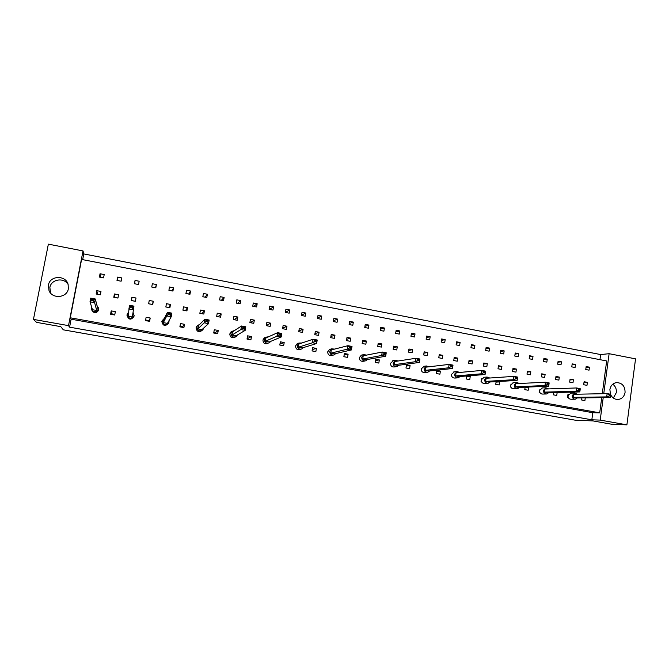 <?xml version="1.0" encoding="UTF-8"?>
<svg xmlns="http://www.w3.org/2000/svg" width="669" height="669" viewBox="0 0 669 669"><rect width="100%" height="100%" fill="white"/><g stroke="black" fill="none" stroke-linecap="round" stroke-linejoin="round"><path stroke-width="1" d="M610.78 394.978C612.503 398.072 614.978 399.56 618.223 399.46C621.994 398.866 624.277 396.516 625.072 392.419C625.055 386.13 622.195 382.852 616.5 382.584C612.854 383.262 610.646 385.595 609.885 389.592L610.446 394.225M613.339 398.038L616.341 392.603C616.659 389.057 615.472 386.256 612.779 384.198M48.411 285.119L49.013 290.605C52.333 299.336 67.051 297.922 68.33 288.824L68.121 284.434C65.813 274.892 49.832 275.385 48.411 285.119M68.129 284.484C63.973 277.125 51.095 279.19 49.874 287.469L50.551 293.047M247.112 338.489L247.438 339.15M213.812 332.426L215.301 332.694L215.201 333.279M179.986 326.263L182.57 326.731L182.461 327.317M145.616 319.999L149.321 320.677L149.212 321.271M111.422 314.388L111.539 313.794L114.842 314.397M249.888 322.558L250.306 322.701M233.347 319.481L234.284 319.715M216.672 316.378L218.144 316.713M199.864 313.251L201.879 313.686M182.93 310.098L185.489 310.642M165.853 306.92L168.973 307.564M148.635 303.718L152.331 304.47M131.576 300.607L135.397 301.251M114.633 297.454L117.945 298.006M97.565 294.276L100.342 294.728M603.747 393.69L609.116 353.7L635.55 358.86L626.895 424.848L611.366 424.188L592.851 420.901L575.608 420.257L63.312 329.825L60.779 326.648L36.569 322.358L33.45 319.397L68.514 325.627L83.023 250.925L48.36 244.152L33.45 319.397M591.831 419.806L592.793 412.714L71.123 319.197L69.576 327.166L591.831 419.806L600.202 420.099L603.212 397.645M600.202 420.099L626.895 424.848M599.959 359.663L600.645 354.562L83.784 253.927L83.023 250.925M600.645 354.562L609.116 353.7M69.576 327.166L68.514 325.627M71.123 319.197L70.278 317.792L81.601 259.438L606.674 360.959L602.276 393.715M83.784 253.927L82.672 259.647M592.793 412.714L599.708 412.848L601.749 397.662M570.08 379.114L569.662 382.116L572.982 382.735L573.4 379.733L570.08 379.114M572.179 363.877L571.769 366.871L575.081 367.498L575.491 364.505L572.179 363.877M568.499 394.392L567.964 394.401L567.546 397.419L568.307 397.553M581.888 397.896L581.604 399.978L584.907 400.58L585.275 397.854M584.087 381.731L583.686 384.725L586.981 385.344L587.39 382.35L584.087 381.731M586.161 366.545L585.76 369.531L589.046 370.158L589.456 367.172L586.161 366.545M599.708 412.848L70.278 317.792M553.715 392.586L553.397 394.844L556.75 395.454L557.16 392.494M540 389.199L539.139 392.243L539.808 392.369M525.132 387.167L524.78 389.634L528.176 390.253L528.61 387.209L527.799 387.058M511.083 383.922L510.313 387L510.89 387.108M496.13 381.631L495.737 384.349L499.191 384.976L499.634 381.907L497.644 381.547M481.73 378.579L481.421 379.198M481.228 380.527L481.053 381.673L481.538 381.765M466.711 375.97L466.268 378.98L469.772 379.616L470.232 376.53L467.029 375.945M451.483 375.493L451.751 376.338M436.824 370.425L436.347 373.536L439.909 374.18L440.378 371.078L436.824 370.425M421.303 370.266L421.512 370.835M406.476 364.881L405.983 368.009L409.595 368.669L410.08 365.542L406.476 364.881M375.66 359.245L375.158 362.397L378.821 363.066L379.323 359.914L375.66 359.245M344.376 353.525L343.858 356.702L347.579 357.38L348.097 354.202L344.376 353.525M312.607 347.713L312.072 350.916L315.852 351.601L316.387 348.407L312.607 347.713M280.344 341.817L279.801 345.037L283.639 345.739L284.183 342.52L280.344 341.817M247.58 335.83L247.012 339.074L250.917 339.777L251.477 336.54L247.58 335.83M214.297 329.742L213.712 333.011L217.676 333.731L218.253 330.469L214.297 329.742M180.479 323.562L179.877 326.848L183.9 327.584L184.502 324.298L180.479 323.562M146.118 317.282L145.508 320.593L149.597 321.337L150.207 318.026L146.118 317.282M111.205 310.893L110.569 314.238L114.725 314.99L115.361 311.654L111.205 310.893L111.539 313.794M558.097 361.185L557.678 364.187L561.015 364.822L561.433 361.82L558.097 361.185M543.905 358.475L543.487 361.494L546.849 362.13L547.267 359.119L543.905 358.475M529.622 355.749L529.187 358.776L532.574 359.42L533.001 356.393L529.622 355.749M515.222 352.998L514.787 356.042L518.199 356.686L518.634 353.65L515.222 352.998M500.721 350.23L500.278 353.282L503.715 353.934L504.158 350.891L500.721 350.23M486.112 347.445L485.661 350.506L489.123 351.158L489.574 348.106L486.112 347.445M471.394 344.635L470.943 347.704L474.43 348.365L474.881 345.304L471.394 344.635M456.567 341.809L456.107 344.886L459.62 345.555L460.08 342.478L456.567 341.809M441.632 338.957L441.164 342.043L444.701 342.72L445.169 339.635L441.632 338.957M426.588 336.081L426.111 339.183L429.674 339.86L430.15 336.766L426.588 336.081M411.427 333.187L410.942 336.298L414.529 336.984L415.014 333.873L411.427 333.187M396.148 330.277L395.655 333.396L399.276 334.082L399.769 330.963L396.148 330.277M380.761 327.333L380.26 330.469L383.906 331.163L384.407 328.027L380.761 327.333M365.249 324.373L364.739 327.517L368.418 328.211L368.92 325.075L365.249 324.373M349.619 321.396L349.109 324.549L352.814 325.251L353.324 322.098L349.619 321.396M333.873 318.385L333.354 321.546L337.084 322.257L337.602 319.096L333.873 318.385M318.009 315.358L317.482 318.536L321.237 319.247L321.764 316.077L318.009 315.358M302.02 312.306L301.476 315.492L305.273 316.211L305.808 313.025L302.02 312.306M285.906 309.229L285.362 312.431L289.175 313.151L289.719 309.956L285.906 309.229M269.666 306.134L269.114 309.337L272.96 310.073L273.512 306.862L269.666 306.134M253.3 303.007L252.74 306.226L256.62 306.962L257.172 303.743L253.3 303.007M236.801 299.854L236.232 303.09L240.146 303.835L240.715 300.607L236.801 299.854M220.176 296.685L219.599 299.929L223.538 300.674L224.115 297.437L220.176 296.685M203.426 293.49L202.832 296.743L206.805 297.496L207.39 294.243L203.426 293.49M186.534 290.262L185.94 293.532L189.946 294.293L190.531 291.023L186.534 290.262M169.508 287.009L168.906 290.287L172.945 291.057L173.547 287.787L169.508 287.009M152.348 283.74L151.738 287.026L155.81 287.804L156.412 284.517L152.348 283.74M135.054 280.436L134.436 283.74L138.533 284.517L139.152 281.223L135.054 280.436L134.695 283.79M117.619 277.108L116.983 280.42L121.122 281.206L121.75 277.894L117.619 277.108L117.727 280.562M100.041 273.755L99.397 277.083L103.57 277.869L104.205 274.549L100.041 273.755L100.634 277.317M555.964 376.471L555.538 379.49L558.883 380.109L559.301 377.099L555.964 376.471M541.739 373.82L541.313 376.848L544.683 377.475L545.11 374.448L541.739 373.82M527.423 371.144L526.988 374.18L530.383 374.807L530.81 371.772L527.423 371.144M512.989 368.443L512.554 371.496L515.966 372.131L516.409 369.087L512.989 368.443M498.455 365.734L498.012 368.786L501.457 369.43L501.901 366.369L498.455 365.734M483.812 362.991L483.361 366.06L486.831 366.704L487.283 363.643L483.812 362.991M469.069 360.24L468.609 363.317L472.105 363.969L472.557 360.892L469.069 360.24M454.209 357.463L453.741 360.549L457.262 361.201L457.73 358.116L454.209 357.463M439.232 354.662L438.764 357.764L442.309 358.425L442.778 355.323L439.232 354.662M424.154 351.844L423.669 354.955L427.248 355.624L427.725 352.513L424.154 351.844M408.951 349.009L408.466 352.128L412.071 352.797L412.556 349.678L408.951 349.009M393.64 346.149L393.146 349.277L396.776 349.954L397.269 346.826L393.64 346.149M378.211 343.264L377.709 346.4L381.372 347.086L381.865 343.941L378.211 343.264M362.665 340.354L362.163 343.506L365.843 344.192L366.353 341.048L362.665 340.354M347.002 337.427L346.492 340.596L350.196 341.282L350.715 338.121L347.002 337.427M331.222 334.483L330.695 337.653L334.433 338.355L334.96 335.177L331.222 334.483M315.316 331.506L314.781 334.692L318.553 335.395L319.08 332.209L315.316 331.506M299.286 328.512L298.742 331.707L302.547 332.418L303.082 329.223L299.286 328.512M283.129 325.494L282.586 328.705L286.416 329.416L286.959 326.213L283.129 325.494M266.847 322.45L266.295 325.669L270.151 326.388L270.711 323.177L266.847 322.45M250.44 319.389L249.88 322.617L253.768 323.344L254.329 320.117L250.44 319.389M233.907 316.295L233.339 319.539L237.252 320.267L237.829 317.031L233.907 316.295M217.241 313.184L216.664 316.437L220.611 317.173L221.188 313.92L217.241 313.184M200.441 310.048L199.855 313.309L203.836 314.054L204.421 310.792L200.441 310.048M183.515 306.879L182.913 310.157L186.927 310.909L187.521 307.631L183.515 306.879M166.447 303.693L165.837 306.979L169.884 307.732L170.486 304.445L166.447 303.693M149.237 300.473L148.627 303.776L152.708 304.537L153.318 301.242L149.237 300.473M131.902 297.237L131.275 300.548L135.389 301.318L136.008 298.006L131.902 297.237L131.584 300.54M114.416 293.967L113.789 297.295L117.928 298.065L118.555 294.745L114.416 293.967L114.65 297.396M96.796 290.681L96.152 294.017L100.333 294.795L100.969 291.458L96.796 290.681L97.582 294.218M586.044 367.432L589.456 367.172M583.987 382.501L587.39 382.35M525.106 387.351L528.61 387.209M496.064 382.116L499.634 381.907M466.586 376.814L470.232 376.53M436.665 371.454L440.378 371.078M406.292 366.035L410.08 365.542M375.451 360.566L379.323 359.914M344.125 355.063L348.097 354.202M312.298 349.561L316.387 348.407M279.96 344.1L284.183 342.52M247.538 338.573L251.477 336.54M215.301 332.694L218.253 330.469M182.57 326.731L184.502 324.298M149.321 320.677L150.207 318.026M572.054 364.797L575.491 364.505M557.963 362.146L561.433 361.82M543.763 359.479L547.267 359.119M529.472 356.803L533.001 356.393M515.063 354.102L518.634 353.65M500.554 351.384L504.158 350.891M485.937 348.649L489.574 348.106M471.21 345.906L474.881 345.304M456.367 343.147L460.08 342.478M441.423 340.37L445.169 339.635M426.354 337.586L430.15 336.766M411.176 334.784L415.014 333.873M395.881 331.975L399.769 330.963M380.469 329.165L384.407 328.027M364.931 326.338L368.92 325.075M349.277 323.52L353.324 322.098M333.497 320.702L337.602 319.096M317.583 317.9L321.764 316.077M301.543 315.124L305.808 313.025M285.37 312.381L289.719 309.956M269.507 309.413L273.512 306.862M253.584 306.385L257.172 303.743M237.545 303.341L240.715 300.607M221.38 300.264L224.115 297.437M205.099 297.17L207.39 294.243M188.683 294.051L190.531 291.023M172.142 290.906L173.547 287.787M155.476 287.737L156.412 284.517M569.963 379.908L573.4 379.733M555.847 377.308L559.301 377.099M541.622 374.682L545.11 374.448M527.289 372.048L530.81 371.772M512.855 369.397L516.409 369.087M498.313 366.721L501.901 366.369M483.662 364.036L487.283 363.643M468.902 361.335L472.557 360.892M454.034 358.617L457.73 358.116M439.048 355.883L442.778 355.323M423.954 353.14L427.725 352.513M408.742 350.38L412.556 349.678M393.414 347.612L397.269 346.826M377.96 344.836L381.865 343.941M362.397 342.051L366.353 341.048M346.701 339.267L350.715 338.121M330.887 336.482L334.96 335.177M314.948 333.706L319.08 332.209M298.876 330.946L303.082 329.223M282.669 328.211L286.959 326.213M266.321 325.535L270.711 323.177M250.315 322.634L254.329 320.117M234.292 319.657L237.829 317.031M218.153 316.654L221.188 313.92M201.887 313.627L204.421 310.792M185.497 310.575L187.521 307.631M168.981 307.506L170.486 304.445M152.34 304.403L153.318 301.242M577.205 394.217L574.679 393.046L572.196 395.613C572.187 397.879 573.216 399.075 575.29 399.209L577.322 397.946M570.908 393.129L568.023 395.68C568.006 397.93 569.035 399.117 571.083 399.251L574.863 399.217M573.116 397.344L606.699 396.901L610.287 397.562L576.477 397.955L573.116 397.344L573.534 394.292L607.143 393.615L610.722 394.284L610.805 395.237L609.367 394.978L609.242 395.897L610.68 396.157L610.805 395.237M609.242 395.897L606.699 396.901L607.143 393.615L609.367 394.978M610.287 397.562L610.68 396.157M567.546 397.419L568.24 397.411M548.505 388.906L545.929 387.786L543.462 390.362C543.454 392.67 544.516 393.882 546.648 393.982L548.672 392.711M542.434 387.911L539.523 390.487C539.515 392.77 540.569 393.966 542.676 394.074L546.18 393.991M544.382 392.109L576.084 391.265L579.73 391.934L547.802 392.728L544.382 392.109L544.817 389.032L576.544 387.961L580.182 388.63L580.165 389.584L578.702 389.316L578.576 390.244L580.04 390.512L580.165 389.584M578.576 390.244L576.084 391.265L576.544 387.961L578.702 389.316M579.73 391.934L580.04 390.512M539.139 392.243L539.749 392.235M519.37 383.513L516.744 382.451L514.294 385.035C514.294 387.393 515.389 388.605 517.589 388.681L519.587 387.384M513.533 382.618L510.606 385.202C510.598 387.543 511.685 388.748 513.859 388.814L517.078 388.697M515.23 386.791L544.984 385.545L548.68 386.222L518.701 387.426L515.23 386.791L515.674 383.697L545.452 382.208L549.149 382.894L549.032 383.839L547.551 383.563L547.418 384.499L548.906 384.767L549.032 383.839M547.418 384.499L544.984 385.545L545.452 382.208L547.551 383.563M548.68 386.222L548.906 384.767M510.313 387L510.832 386.975M489.783 378.027L487.107 377.04L484.699 379.624C484.699 382.041 485.828 383.262 488.102 383.287L490.076 381.982M484.197 377.249L481.254 379.85C481.254 382.242 482.382 383.454 484.632 383.479L487.542 383.32M485.644 381.397L486.095 378.278L513.859 376.371L517.614 377.065L517.137 380.418L489.156 382.041L485.644 381.397L513.374 379.724L513.859 376.371L515.899 377.717L515.757 378.654L517.271 378.938L517.405 377.993L515.899 377.717M517.271 378.938L517.137 380.418L513.374 379.724L515.757 378.654M517.405 377.993L517.614 377.065M481.053 381.673L481.488 381.648M459.737 372.449L457.011 371.554L454.644 374.13C454.652 376.614 455.832 377.843 458.181 377.818L460.121 376.496M454.41 371.797L451.466 374.414C451.475 376.873 452.645 378.085 454.97 378.06L457.571 377.86M455.597 375.919L456.074 372.784L481.755 370.434L485.569 371.144L485.075 374.515L459.168 376.572L455.597 375.919L481.254 373.812L481.755 370.434L483.72 371.772L483.578 372.725L485.117 373.009L485.251 372.056L483.72 371.772M485.117 373.009L485.075 374.515L481.254 373.812L483.578 372.725M485.251 372.056L485.569 371.144M429.214 366.771L426.429 365.985L424.138 368.56C424.163 371.119 425.392 372.349 427.826 372.248L429.707 370.919M424.163 366.269L421.227 368.895C421.253 371.429 422.465 372.65 424.882 372.549L427.157 372.315M425.108 370.358L425.593 367.197L449.116 364.404L453.005 365.123L452.487 368.519L428.729 371.019L425.108 370.358L448.606 367.808L449.116 364.404L451.015 365.734L450.873 366.696L452.428 366.98L452.579 366.027L451.015 365.734M452.428 366.98L452.487 368.519L448.606 367.808L450.873 366.696M452.579 366.027L453.005 365.123M398.197 360.984L395.362 360.348L393.163 362.899C393.205 365.55 394.493 366.779 397.035 366.595L398.841 365.249M393.439 360.65L390.529 363.292C390.571 365.918 391.85 367.139 394.367 366.947L396.282 366.696M394.141 364.714L394.643 361.536L415.951 358.266L419.898 359.002L419.363 362.422L397.821 365.391L394.141 364.714L415.416 361.695L415.951 358.266L417.774 359.596L417.623 360.558L419.204 360.85L419.354 359.889L417.774 359.596M419.204 360.85L419.363 362.422L415.416 361.695L417.623 360.558M419.354 359.889L419.898 359.002M366.662 355.097L363.777 354.637L361.703 357.154C361.77 359.914 363.133 361.143 365.792 360.834L367.507 359.47M362.23 354.955L361.411 355.114L359.362 357.606C359.429 360.34 360.775 361.553 363.409 361.243L364.965 360.976M362.698 358.985L363.208 355.774L382.225 352.036L386.23 352.772L385.687 356.226L366.436 359.663L362.698 358.985L381.673 355.49L382.225 352.036L383.973 353.357L383.822 354.327L385.428 354.629L385.578 353.658L383.973 353.357M385.428 354.629L385.687 356.226L381.673 355.49L383.822 354.327M385.578 353.658L386.23 352.772M334.567 349.101L331.657 348.867L329.758 351.317C329.867 354.21 331.314 355.423 334.107 354.955L335.687 353.592M330.494 349.168L329.591 349.402L327.71 351.827C327.818 354.695 329.257 355.9 332.025 355.431L333.187 355.164M330.762 353.165L331.297 349.937L347.93 345.689L352.011 346.45L351.442 349.929L334.559 353.851L330.762 353.165L347.362 349.176L347.93 345.689L349.603 347.01L349.444 347.989L351.083 348.29L351.242 347.311L349.603 347.01M351.083 348.29L351.442 349.929L347.362 349.176L349.444 347.989M351.242 347.311L352.011 346.45M301.886 342.988L298.984 343.055L297.312 345.388C297.479 348.457 299.035 349.644 301.978 348.942L303.392 347.579M298.198 343.314L297.228 343.649L295.573 345.965C295.74 349.001 297.279 350.18 300.197 349.486L300.966 349.251M298.324 347.244L298.876 344L313.05 339.242L317.206 340.011L316.621 343.515L302.187 347.955L298.324 347.244L312.465 342.754L313.05 339.242L314.647 340.554L314.48 341.541L316.144 341.851L316.312 340.864L314.647 340.554M316.144 341.851L316.621 343.515L312.465 342.754L314.48 341.541M316.312 340.864L317.206 340.011M268.553 336.783L265.718 337.218L264.355 339.367C264.615 342.653 266.304 343.791 269.415 342.779L270.619 341.407M265.3 337.41L264.28 337.878L262.925 340.003C263.185 343.264 264.857 344.384 267.943 343.381M265.376 341.24L265.944 337.97L277.585 332.685L281.8 333.463L281.197 337L269.298 341.959L265.376 341.24L276.974 336.223L277.585 332.685L279.09 333.99L278.923 334.985L280.612 335.294L280.788 334.308L279.09 333.99M280.612 335.294L281.197 337L276.974 336.223L278.923 334.985M280.788 334.308L281.8 333.463M234.526 330.519L231.859 331.406L230.864 333.246C231.282 336.825 233.121 337.87 236.4 336.39L237.361 334.993M231.717 331.498L229.768 333.956C230.178 337.494 232.001 338.531 235.245 337.067M231.9 335.136L232.486 331.841L241.501 326.012L245.791 326.807L245.172 330.369L235.881 335.863L231.9 335.136L240.873 329.583L241.501 326.012L242.922 327.317L242.747 328.312L244.469 328.63L244.645 327.634L242.922 327.317M244.469 328.63L245.172 330.369L240.873 329.583L242.747 328.312M244.645 327.634L245.791 326.807M199.797 324.289L197.405 325.686L196.837 327.032C197.497 330.971 199.521 331.874 202.916 329.733L203.602 328.144M197.338 325.753L196.076 327.802C196.728 331.707 198.735 332.602 202.097 330.486M197.89 328.939L198.484 325.611L204.789 319.23L209.154 320.033L208.519 323.629L201.938 329.675L197.89 328.939L204.145 322.818L204.789 319.23L206.119 320.518L205.935 321.53L207.691 321.848L207.867 320.844L206.119 320.518M207.691 321.848L208.519 323.629L204.145 322.818L205.935 321.53M207.867 320.844L209.154 320.033M164.524 318.118L162.258 320.71C163.303 325.075 165.502 325.753 168.864 322.742L169.065 320.535M162.249 320.476L161.848 321.555C162.876 325.878 165.059 326.547 168.387 323.57M163.328 322.634L163.938 319.289L167.434 312.323L171.874 313.142L171.214 316.763L167.434 323.386L163.328 322.634L166.765 315.944L167.434 312.323L168.672 313.602L168.479 314.622L170.269 314.948L170.453 313.928L168.672 313.602M170.269 314.948L171.214 316.763L166.765 315.944L168.479 314.622M170.453 313.928L171.874 313.142M128.49 312.155L127.077 314.581C128.816 319.096 131.157 319.422 134.084 315.559L133.139 312.557M127.06 314.831L127.018 315.5C128.749 319.966 131.057 320.284 133.951 316.47L134.101 315.459M128.197 316.228L129.418 305.29L133.942 306.126L132.378 316.997L128.197 316.228M132.37 306.904L130.555 306.569L130.363 307.589L132.178 307.924L132.37 306.904L133.942 306.126L132.378 316.997M132.178 307.924L133.256 309.78L128.732 308.944L130.363 307.589M130.555 306.569L129.418 305.29M91.636 307.004L91.385 308.969C93.727 312.691 96.085 312.724 98.477 309.053L98.51 308.033L97.005 305.591M91.703 309.948C94.02 313.636 96.353 313.669 98.719 310.04L98.56 308.258M92.489 309.722L90.006 301.819L90.716 298.14L95.324 298.993L97.381 307.104L96.737 310.5L92.489 309.722M93.601 299.745L91.753 299.403L91.553 300.431L93.401 300.774L93.601 299.745L95.324 298.993L94.622 302.664L96.737 310.5M93.401 300.774L94.622 302.664L90.006 301.819L91.553 300.431M91.753 299.403L90.716 298.14M617.186 399.468L618.223 399.46M50.468 292.846L49.013 290.605M574.679 393.046L570.481 393.138M545.929 387.786L541.974 387.928M516.744 382.451L513.031 382.651M487.107 377.04L483.645 377.291M457.011 371.554L453.808 371.855M426.429 365.985L423.502 366.344M395.362 360.348L392.711 360.767M363.777 354.637L361.411 355.114M331.657 348.867L329.591 349.402M298.984 343.055L297.228 343.649M265.718 337.218L264.28 337.878M231.859 331.406L230.746 332.133M197.405 325.686L196.636 326.472M162.433 320.1L162.023 320.944M98.51 308.033L98.753 309.019"/></g></svg>
